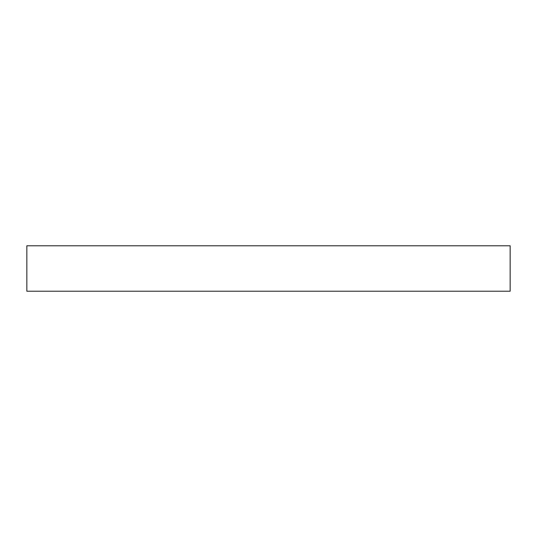 <?xml version="1.0" encoding="UTF-8"?>
<svg xmlns="http://www.w3.org/2000/svg" width="537" height="537" viewBox="0 0 537 537"><rect width="100%" height="100%" fill="white"/><g stroke="black" fill="none" stroke-linecap="round" stroke-linejoin="round"><path stroke-width="0.81" d="M510.15 245.785L26.85 245.785L26.85 291.215L510.15 291.215L510.15 245.785L510.15 291.215L26.85 291.215L26.85 245.785L510.15 245.785"/></g></svg>
